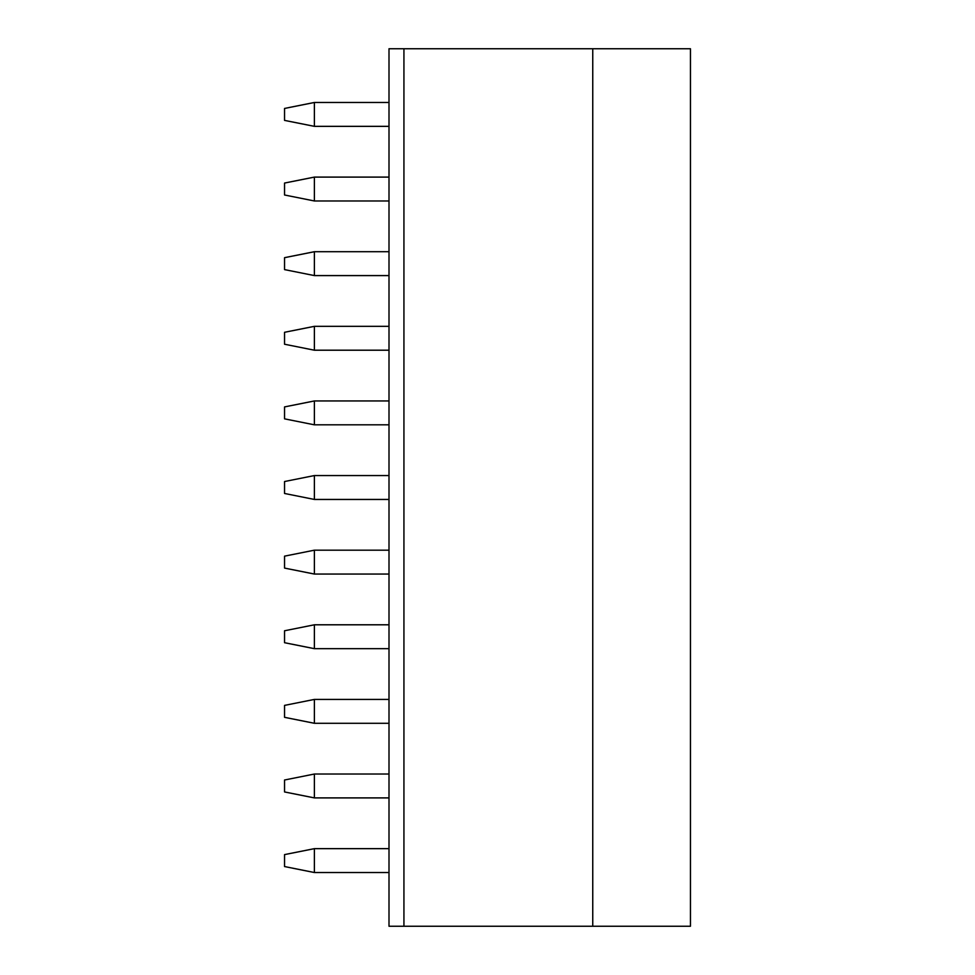 <?xml version="1.0" encoding="UTF-8"?>
<svg xmlns="http://www.w3.org/2000/svg" width="975" height="975" viewBox="0 0 975 975"><rect width="100%" height="100%" fill="white"/><g stroke="black" fill="none" stroke-linecap="round" stroke-linejoin="round"><path stroke-width="1.46" d="M690.458 48.75L690.458 926.25L592.751 926.25L592.751 48.75L690.458 48.75M403.93 48.75L389.001 48.75L389.001 926.25L403.93 926.25L403.93 48.75L592.751 48.75M403.93 926.25L592.751 926.25M314.389 126.348L314.389 102.472L284.542 108.444L284.542 120.388L314.389 126.348L389.001 126.348M389.001 102.472L314.389 102.472M389.001 200.972L314.389 200.972L284.542 195L284.542 183.056L314.389 177.097L314.389 200.972M389.001 177.097L314.389 177.097M389.001 275.584L314.389 275.584L284.542 269.612L284.542 257.68L314.389 251.708L314.389 275.584M389.001 251.708L314.389 251.708M389.001 350.208L314.389 350.208L284.542 344.236L284.542 332.292L314.389 326.332L314.389 350.208M389.001 326.332L314.389 326.332M389.001 424.82L314.389 424.82L284.542 418.848L284.542 406.916L314.389 400.944L314.389 424.82M389.001 400.944L314.389 400.944M389.001 499.444L314.389 499.444L284.542 493.472L284.542 481.528L314.389 475.556L314.389 499.444M389.001 475.556L314.389 475.556M389.001 574.056L314.389 574.056L284.542 568.084L284.542 556.152L314.389 550.18L314.389 574.056M389.001 550.18L314.389 550.18M389.001 648.668L314.389 648.668L284.542 642.708L284.542 630.764L314.389 624.792L314.389 648.668M389.001 624.792L314.389 624.792M389.001 723.292L314.389 723.292L284.542 717.32L284.542 705.388L314.389 699.416L314.389 723.292M389.001 699.416L314.389 699.416M314.389 797.903L284.542 791.944L284.542 780L314.389 774.028L314.389 797.903L389.001 797.903M314.389 774.028L389.001 774.028M314.389 872.527L284.542 866.556L284.542 854.612L314.389 848.652L314.389 872.527L389.001 872.527M314.389 848.652L389.001 848.652"/></g></svg>
